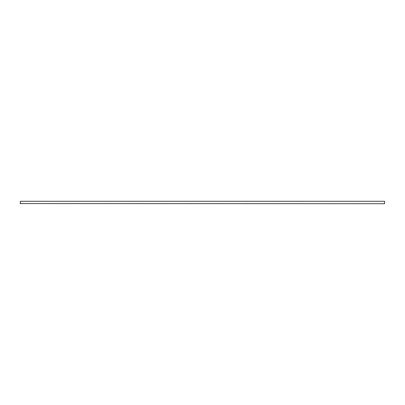 <?xml version="1.0" encoding="UTF-8"?>
<svg xmlns="http://www.w3.org/2000/svg" width="405" height="405" viewBox="0 0 405 405"><rect width="100%" height="100%" fill="white"/><g stroke="black" fill="none" stroke-linecap="round" stroke-linejoin="round"><path stroke-width="0.61" d="M384.608 201.285L384.608 203.715L20.25 203.573L20.392 201.285L384.608 201.285L384.608 203.715M20.392 201.285L20.392 203.715"/></g></svg>
